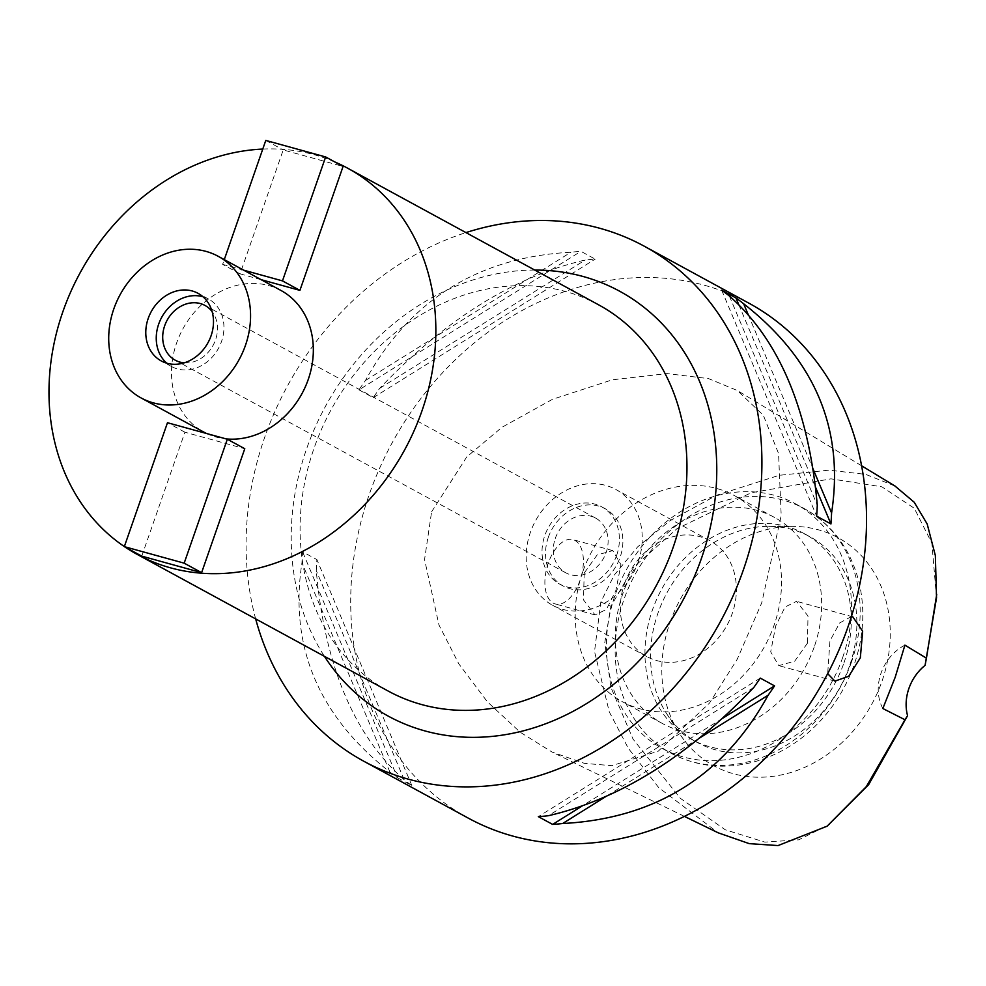 <?xml version="1.0" encoding="UTF-8"?>
<svg xmlns="http://www.w3.org/2000/svg" width="986" height="986" viewBox="0 0 986 986"><rect width="100%" height="100%" fill="white"/><g stroke="black" fill="none" stroke-linecap="round" stroke-linejoin="round"><path stroke-width="0.74" stroke-dasharray="4.93 3.7" d="M936.527 597.812L931.881 543.175L914.293 508.271L881.866 486.825L830.988 478.839L751.196 492.741L676.79 528.841L633.616 567.233L610.926 606.242L604.763 642.736L610.926 687.39L633.049 739.13L680.328 798.315L725.252 829.781L764.889 842.13L798.759 839.801L829.793 824.259M669.999 622.548A129.856 109.15 118.6 0 1 792.633 526.376A129.856 109.15 118.6 0 1 882.051 681.055A129.856 109.15 118.6 0 1 786.643 773.677A129.856 109.15 118.6 0 1 679.699 733.83A129.856 109.15 118.6 0 1 669.999 622.548M904.914 645.14A43.988 36.975 -61.4 0 0 882.84 708.527M894.931 485.987L865.72 474.377L828.955 470.162L779.174 475.314L716.662 495.219L670.049 520.682L637.683 546.836L614.142 575.208L600.807 602.064L594.521 651.5L609.274 711.843L628.205 748.127L658.623 787.531L718.19 832.813M851.386 616.595L839.69 622.93L829.953 640.888L827.685 673.648M431.597 511.82L466.772 456.9L501.936 427.308L552.394 399.355L612.355 379.795L667.115 373.595L708.503 378.599L737.343 390.518L763.312 415.229L778.558 453.523L781.208 515.579L761.697 602.902L737.171 659.351L709.464 703.104L658.204 751.209L611.875 765.666L584.476 763.386L552.123 752.096L520.164 732.204L487.343 701.773L458.786 663.824L438.955 624.951L424.559 559.518L431.597 511.82M748.818 303.133A293.224 246.475 -61.4 0 0 369.208 494.602A293.224 246.475 -61.4 0 0 468.412 818.195M255.657 618.9A293.224 246.475 118.6 0 1 264.581 437.636A293.224 246.475 118.6 0 1 465.959 232.597M358.978 389.864L373.275 397.654A293.224 246.475 118.6 0 1 379.733 388.287C445.438 319.328 513.928 276.573 585.191 260.021A293.224 246.475 118.6 0 1 595.187 259.121L580.89 251.331A293.224 246.475 -61.4 0 0 570.894 252.243C478.259 257.161 409.782 299.917 365.436 380.51A293.224 246.475 -61.4 0 0 358.978 389.864L580.89 251.331M397.555 777.794L411.865 785.571A293.224 246.475 118.6 0 1 404.186 779.79C354.11 735.494 324.801 665.76 316.26 570.561A293.224 246.475 118.6 0 1 316.888 559.592L302.591 551.815A293.224 246.475 -61.4 0 0 301.95 562.784C289.132 646.335 318.453 716.082 389.889 772.001A293.224 246.475 -61.4 0 0 397.555 777.794L302.591 551.815M534.745 270.053A241.903 203.338 -61.4 0 0 306.473 449.197A241.903 203.338 -61.4 0 0 324.431 656.343M598.675 304.859A219.915 184.85 -61.4 0 0 313.967 448.457A219.915 184.85 -61.4 0 0 388.373 691.149M125.062 547.057A219.915 184.85 118.6 0 1 124.347 546.577M262.781 149.059A219.915 184.85 118.6 0 1 334.735 161.914M280.973 290.476A80.63 67.775 -61.4 0 0 176.58 343.128A80.63 67.775 -61.4 0 0 203.856 432.115M206.616 433.52A80.63 67.775 -61.4 0 0 226.04 438.881M141.762 556.141L184.912 432.213L244.774 448.729M261.13 279.679L240.066 273.861L283.216 149.934L343.066 166.449M202.956 296.749A38.491 32.353 118.6 0 1 208.502 299.017A38.491 32.353 118.6 0 1 221.517 341.489A38.491 32.353 118.6 0 1 171.7 366.619A38.491 32.353 118.6 0 1 166.782 363.193M184.209 362.836A31.158 26.191 -61.4 0 0 215.54 339.837A31.158 26.191 -61.4 0 0 212.113 311.576M555.278 538.455A31.158 26.191 118.6 0 1 595.618 518.106A31.158 26.191 118.6 0 1 606.156 552.493A31.158 26.191 118.6 0 1 565.816 572.829A31.158 26.191 118.6 0 1 555.278 538.455M616.632 555.377A43.988 36.975 -61.4 0 0 601.743 506.841A43.988 36.975 -61.4 0 0 544.802 535.558A43.988 36.975 -61.4 0 0 559.691 584.106A43.988 36.975 -61.4 0 0 616.632 555.377M548.29 537.456A43.988 36.975 118.6 0 1 605.231 508.739A43.988 36.975 118.6 0 1 620.12 557.275A43.988 36.975 118.6 0 1 563.179 586.004A43.988 36.975 118.6 0 1 548.29 537.456M638.078 562.242A65.976 55.45 -61.4 0 0 615.745 489.426A65.976 55.45 -61.4 0 0 530.332 532.502A65.976 55.45 -61.4 0 0 552.653 605.318A65.976 55.45 -61.4 0 0 638.078 562.242M624.508 583.774A65.976 55.45 118.6 0 1 709.92 540.698A65.976 55.45 118.6 0 1 732.241 613.502A65.976 55.45 118.6 0 1 646.828 656.577A65.976 55.45 118.6 0 1 624.508 583.774M582.603 572.213A117.285 98.588 -61.4 0 0 622.289 701.65A117.285 98.588 -61.4 0 0 774.133 625.062A117.285 98.588 -61.4 0 0 734.447 495.625A117.285 98.588 -61.4 0 0 582.603 572.213M584.18 573.063L583.527 599.944L595.063 614.931L606.378 609.459L615.917 590.343L620.933 564.67L612.811 550.619L597.171 554.908L584.18 573.063M814.239 646.902A117.285 98.588 118.6 0 1 662.395 723.49A117.285 98.588 118.6 0 1 622.708 594.04A117.285 98.588 118.6 0 1 774.565 517.465A117.285 98.588 118.6 0 1 814.239 646.902M807.448 643.192L794.691 661.187L778.804 665.636L770.695 651.869L775.711 625.913L785.09 606.994L796.552 601.324L808.002 616.016L807.448 643.192M580.002 580.434A33.351 17.736 -74.6 0 1 555.254 603.95A33.351 17.736 -74.6 0 1 548.265 563.154A33.351 17.736 -74.6 0 1 573.002 539.638A33.351 17.736 -74.6 0 1 580.002 580.434M842.66 657.551A139.285 117.075 -61.4 0 0 795.542 503.846A139.285 117.075 -61.4 0 0 615.215 594.792A139.285 117.075 -61.4 0 0 662.345 748.497A139.285 117.075 -61.4 0 0 842.66 657.551M843.893 663.036A117.285 98.588 -61.4 0 0 804.206 533.599A117.285 98.588 -61.4 0 0 652.362 610.186A117.285 98.588 -61.4 0 0 692.049 739.623A117.285 98.588 -61.4 0 0 843.893 663.036M849.464 666.08A117.285 98.588 118.6 0 1 697.62 742.655A117.285 98.588 118.6 0 1 666.696 713.741A117.285 98.588 118.6 0 1 657.933 613.218A117.285 98.588 118.6 0 1 768.71 526.364A117.285 98.588 118.6 0 1 809.789 536.643A117.285 98.588 118.6 0 1 849.464 666.08M184.912 432.213L167.472 422.723M265.776 140.431L283.216 149.934M240.066 273.861L222.626 264.371L224.278 259.614M243.69 270.176L222.626 264.371M699.222 738.255L606.254 796.294M722.368 718.461L582.036 806.067M760.255 678.097L538.344 816.642M753.797 687.464L548.339 815.73M404.186 779.79L316.26 570.561M411.865 785.571L316.888 559.592M389.889 772.001L301.95 562.784M379.733 388.287L585.191 260.021M373.275 397.654L595.187 259.121M365.436 380.51L570.894 252.243M748.214 314.608L812.969 468.707M738.724 304.526L815.533 487.269M721.678 290.18L816.642 516.159M729.344 295.96L817.283 505.189M600.807 602.064L610.926 606.242M851.386 662.296A139.285 117.075 118.6 0 1 671.059 753.242A139.285 117.075 118.6 0 1 623.941 599.537A139.285 117.075 118.6 0 1 804.256 508.591A139.285 117.075 118.6 0 1 851.386 662.296M861.591 465.786L737.343 390.518M208.502 299.017L198.038 293.323M171.7 366.619L161.236 360.925M595.618 518.106L205.002 305.45M565.816 572.829L175.2 360.173M605.231 508.739L601.743 506.841M563.179 586.004L559.691 584.106M709.92 540.698L615.745 489.426M646.828 656.577L552.653 605.318M662.395 723.49L622.289 701.65M595.063 614.931L555.254 603.95M612.811 550.632L573.002 539.638M774.565 517.465L734.447 495.625M852.816 616.854L796.552 601.324M834.908 681.116L778.804 665.636M684.457 816.408L552.123 752.096M795.542 503.846L804.256 508.591C832.443 524.638 850.721 549.264 859.077 582.455C865.326 609.459 863.699 636.833 854.196 664.576C845.187 690.052 830.865 711.843 811.231 729.948C796.959 742.926 781.146 752.564 763.793 758.863C731.07 770.226 700.171 768.353 671.059 753.242L662.345 748.497M697.62 742.655L692.049 739.623M809.789 536.643L804.206 533.599M768.71 526.364L792.633 526.376M666.696 713.741L679.699 733.83"/><path stroke-width="1.48" d="M684.457 816.408L718.19 832.813L749.224 843.634L778.053 845.569L827.094 826.206L868.641 784.671L907.564 715.663A43.988 36.975 118.6 0 1 925.078 665.365L936.527 597.812L935.357 555.574L927.185 523.997L914.219 502.244L894.931 485.987M925.078 665.365L926.433 658.167L904.914 645.14L895.214 677.197L882.84 708.527L904.988 719.755L907.564 715.663M827.094 826.206L866.337 786.606L904.988 719.755M926.433 658.167L936.7 594.496M827.685 673.648L834.908 681.116L848.724 676.273L860.334 657.785L862.651 631.25L852.816 616.854L851.386 616.595M363.785 761.229L468.412 818.195A293.224 246.475 -61.4 0 0 848.034 626.726A293.224 246.475 -61.4 0 0 748.818 303.133L644.191 246.167A293.224 246.475 118.6 0 1 743.407 569.76A293.224 246.475 118.6 0 1 363.785 761.229A293.224 246.475 118.6 0 1 255.657 618.9M465.959 232.597A293.224 246.475 118.6 0 1 644.191 246.167M831.58 512.979A293.224 246.475 118.6 0 1 830.939 523.948L816.642 516.159A293.224 246.475 -61.4 0 0 817.283 505.189C808.73 410.003 779.421 340.256 729.344 295.96A293.224 246.475 -61.4 0 0 721.678 290.18L735.975 297.969A293.224 246.475 118.6 0 1 743.641 303.75C815.089 359.68 844.398 429.415 831.58 512.979L812.969 468.707M562.649 823.52A293.224 246.475 118.6 0 1 552.641 824.419L538.344 816.642A293.224 246.475 -61.4 0 0 548.339 815.73C619.602 799.178 688.092 756.422 753.797 687.464A293.224 246.475 -61.4 0 0 760.255 678.097L774.552 685.886A293.224 246.475 118.6 0 1 768.106 695.253C723.761 775.846 655.271 818.602 562.649 823.52L606.254 796.294M324.431 656.343A241.903 203.338 -61.4 0 0 523.677 730.749A241.903 203.338 -61.4 0 0 701.502 558.199A241.903 203.338 -61.4 0 0 534.745 270.053M137.264 554.44L388.373 691.149A219.915 184.85 -61.4 0 0 673.081 547.55A219.915 184.85 -61.4 0 0 598.675 304.859L347.565 168.15A219.915 184.85 118.6 0 1 421.971 410.842A219.915 184.85 118.6 0 1 137.264 554.44A219.915 184.85 118.6 0 1 125.062 547.057M124.347 546.577A219.915 184.85 118.6 0 1 62.857 311.749A219.915 184.85 118.6 0 1 262.781 149.059M334.735 161.914A219.915 184.85 118.6 0 1 347.565 168.15M226.04 438.881A80.63 67.775 -61.4 0 0 308.248 379.462A80.63 67.775 -61.4 0 0 280.973 290.476L218.189 256.298A80.63 67.775 118.6 0 1 245.477 345.285A80.63 67.775 118.6 0 1 141.084 397.937A80.63 67.775 118.6 0 1 113.797 308.951A80.63 67.775 118.6 0 1 218.189 256.298M141.084 397.937L203.856 432.115A80.63 67.775 -61.4 0 0 206.616 433.52M124.322 546.651L167.472 422.723L227.335 439.238L244.774 448.729L201.612 572.656L141.762 556.141L124.322 546.651L184.172 563.166L201.612 572.656M299.917 290.377L282.477 280.887L325.639 156.947L343.066 166.449L299.917 290.377L261.13 279.679M211.066 335.795A38.491 32.353 -61.4 0 0 198.038 293.323A38.491 32.353 -61.4 0 0 148.208 318.453A38.491 32.353 -61.4 0 0 161.236 360.925A38.491 32.353 -61.4 0 0 211.066 335.795M166.782 363.193A38.491 32.353 118.6 0 1 158.672 324.147A38.491 32.353 118.6 0 1 202.956 296.749M212.113 311.576A31.158 26.191 -61.4 0 0 205.002 305.45A31.158 26.191 -61.4 0 0 164.662 325.799A31.158 26.191 -61.4 0 0 175.2 360.173A31.158 26.191 -61.4 0 0 184.209 362.836M227.335 439.238L184.172 563.166M224.278 259.614L265.776 140.431L325.639 156.947M282.477 280.887L243.69 270.176M768.106 695.253L699.222 738.255M774.552 685.886L722.368 718.461M582.036 806.067L552.641 824.419M743.641 303.75L748.214 314.608M735.975 297.969L738.724 304.526M815.533 487.269L830.939 523.948M895.276 486.197L861.591 465.786"/></g></svg>
